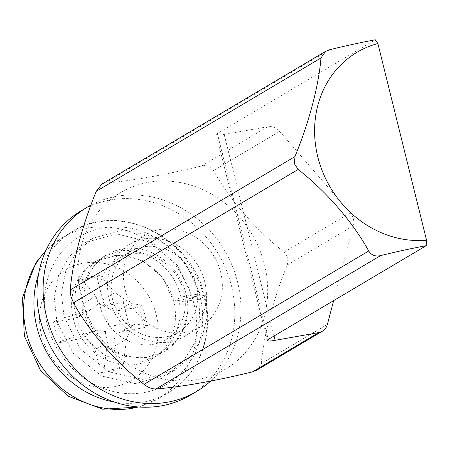 <?xml version="1.0" encoding="UTF-8"?>
<svg xmlns="http://www.w3.org/2000/svg" width="449" height="449" viewBox="0 0 449 449"><rect width="100%" height="100%" fill="white"/><g stroke="black" fill="none" stroke-linecap="round" stroke-linejoin="round"><path stroke-width="0.34" stroke-dasharray="2.25 1.68" d="M267.267 340.494L216.317 134.61A13.391 1.908 166.1 0 1 217.367 133.51L375.28 39.787M101.901 184.101L105.01 183.074A130.373 18.594 166.1 0 0 201.601 165.967C207.079 164.845 211.058 166.377 213.539 170.569A130.373 57.057 -133.4 0 0 284.127 252.085L287.949 257.861L287.309 264.955A130.373 38.462 -68.9 0 0 261.307 363.583L256.738 370.178M333.658 300.611L353.402 225.729A13.391 11.983 59.3 0 0 350.214 212.86L279.632 131.338A13.391 11.983 59.3 0 0 267.694 126.736L224.174 134.447A13.391 1.908 166.1 0 1 216.317 134.61M81.297 297.171A102.664 91.865 -120.7 0 1 148.49 182.316A102.664 91.865 -120.7 0 1 264.5 264.73A102.664 91.865 -120.7 0 1 197.307 379.585A102.664 91.865 -120.7 0 1 81.297 297.171M220.695 272.487A53.571 47.936 -120.7 0 1 200.243 327.018A53.571 47.936 -120.7 0 1 125.103 289.414A53.571 47.936 -120.7 0 1 145.555 234.883A53.571 47.936 -120.7 0 1 220.695 272.487M169.7 341.88A53.571 47.936 -120.7 0 1 109.163 298.877A53.571 47.936 -120.7 0 1 129.621 244.34A53.571 47.936 -120.7 0 1 144.224 238.941A53.571 47.936 -120.7 0 1 204.761 281.944A53.571 47.936 -120.7 0 1 184.303 336.475A53.571 47.936 -120.7 0 1 169.7 341.88M143.248 246.899A46.876 41.948 59.3 0 0 130.468 251.625A46.876 41.948 59.3 0 0 112.57 299.343A46.876 41.948 59.3 0 0 165.535 336.974A46.876 41.948 59.3 0 0 178.315 332.243A46.876 41.948 59.3 0 0 196.213 284.526A46.876 41.948 59.3 0 0 143.248 246.899M183.877 291.85A46.876 41.948 -120.7 0 1 165.978 339.567A46.876 41.948 -120.7 0 1 100.228 306.667A46.876 41.948 -120.7 0 1 118.126 258.95A46.876 41.948 -120.7 0 1 183.877 291.85M210.721 381.044A107.143 95.873 59.3 0 0 237.65 282.326A107.143 95.873 59.3 0 0 90.872 205.154M81.196 210.783A107.143 95.873 -120.7 0 1 231.482 285.991A107.143 95.873 -120.7 0 1 190.567 395.053M186.806 297.406A56.248 50.333 59.3 0 0 122.51 248.875A56.248 50.333 59.3 0 0 107.176 254.549A56.248 50.333 59.3 0 0 92.601 328.612A56.248 50.333 59.3 0 0 164.592 351.292A56.248 50.333 59.3 0 0 186.806 297.406L179.611 301.683L199.008 299.578L206.203 295.307L186.806 297.406L187.334 313.683L183.366 329.027L175.233 342.132L163.616 351.87L144.539 358.212L123.952 356.253L104.931 346.325L90.322 329.959L82.307 309.687L82.049 288.617L89.547 269.989L103.601 256.671L118.665 251.159C145.212 246.114 174.605 267.548 180.93 297.081L200.052 293.697L192.851 297.968L173.735 301.358A56.248 50.333 -120.7 0 1 152.256 358.616A56.248 50.333 -120.7 0 1 136.917 364.285A56.248 50.333 -120.7 0 1 76.184 327.764A56.248 50.333 -120.7 0 1 94.834 261.874A56.248 50.333 -120.7 0 1 173.735 301.358L180.93 297.081M173.735 301.358L162.487 277.431L142.743 260.695L118.934 254.779L96.406 260.942L83.531 272.594L75.791 288.729L74.175 307.346L78.912 326.142L89.463 342.789L104.561 355.221L122.397 361.9L140.812 361.978L156.42 356.141L168.055 346.381L176.103 333.45L180.122 318.049L179.611 301.683M192.851 297.968L177.22 265.084L149.742 241.989L116.639 233.918L85.467 242.516L69.337 256.424L58.561 275.445L54.256 297.592L56.832 320.979L73.254 353.402L101.519 376.026L135.396 383.631L167.354 374.573L183.287 361.198L194.439 343.154L199.822 322.068L199.008 299.578M95.042 349.743L100.772 372.906L119.894 369.521L114.158 346.359A13.391 11.983 -120.7 0 1 119.271 332.726A13.391 11.983 -120.7 0 1 122.925 331.373L144.432 327.562L139.342 306.976L117.829 310.787A13.391 11.983 -120.7 0 1 102.698 300.033L96.962 276.876L77.845 280.26L83.576 303.423A13.391 11.983 -120.7 0 1 78.463 317.056A13.391 11.983 -120.7 0 1 74.809 318.403L53.302 322.214L58.398 342.8L79.905 338.995A13.391 11.983 -120.7 0 1 95.042 349.743L107.378 342.419L103.859 371.076L100.772 372.906M103.859 371.076L122.975 367.692L126.5 339.034L131.383 327.158L128.453 323.117L109.337 326.502L104.241 305.915L123.357 302.531L124.424 299.034L115.034 292.714L100.048 275.041L96.962 276.876M100.048 275.041L80.927 278.431L95.918 296.099L98.303 303.659L92.443 308.755L87.151 311.084L56.389 320.384L61.479 340.971L92.247 331.671C96.653 330.284 100.991 330.324 105.262 331.783L109.337 326.502M105.262 331.783L107.378 342.419M123.357 302.531L128.453 323.117M131.383 327.158L133.258 324.425L135.261 324.049L147.519 325.733L144.432 327.562M117.829 310.787L130.171 303.462L142.423 305.146L147.519 325.733M130.171 303.462L124.424 299.034M98.303 303.659L104.241 305.915M80.927 278.431L77.845 280.26M142.423 305.146L139.342 306.976M122.975 367.692L119.894 369.521M56.389 320.384L53.302 322.214M61.479 340.971L58.398 342.8M206.203 295.307L207.034 317.645L201.696 338.731L190.539 356.86L174.554 370.296L142.473 379.36L108.714 371.755L80.545 349.249L64.027 316.708L61.446 293.489L65.694 271.331L76.482 252.215L92.662 238.245L123.952 229.647L156.926 237.712L184.32 260.689L200.052 293.697M217.367 133.51L268.317 339.393M261.307 363.583L327.4 324.352M353.402 225.729L287.309 264.955M284.127 252.085L350.214 212.86M279.632 131.338L213.539 170.569M201.601 165.967L267.694 126.736M329.734 49.693L105.01 183.074M47.212 324.369A85.714 76.7 59.3 0 0 144.466 392.499A85.714 76.7 59.3 0 0 199.878 296.116A85.714 76.7 59.3 0 0 102.625 227.991A85.714 76.7 59.3 0 0 47.212 324.369M114.473 402.091A93.751 83.89 59.3 0 0 168.308 392.69A93.751 83.89 59.3 0 0 204.11 297.26A93.751 83.89 59.3 0 0 203.947 296.621A93.751 83.89 59.3 0 0 72.609 231.454A93.751 83.89 59.3 0 0 38.575 274.21M45.731 250.912A93.751 83.89 -120.7 0 1 62.327 237.56A93.751 83.89 -120.7 0 1 193.676 302.755A93.751 83.89 -120.7 0 1 193.828 303.361A93.751 83.89 -120.7 0 1 158.026 398.796A93.751 83.89 -120.7 0 1 138.354 406.968M41.611 335.454A64.286 57.523 -120.7 0 1 83.205 263.193A64.286 57.523 -120.7 0 1 156.123 314.328A64.286 57.523 -120.7 0 1 114.529 386.583A64.286 57.523 -120.7 0 1 41.611 335.454M87.151 311.084L74.809 318.403M83.576 303.423L95.918 296.099M115.034 292.714L102.698 300.033M135.261 324.049L122.925 331.373M114.158 346.359L126.5 339.034M79.905 338.995L92.247 331.671M274.053 335.987L224.174 134.447M200.243 327.018L184.303 336.475M145.555 234.883L129.621 244.34M178.315 332.243L165.978 339.567M130.468 251.625L118.126 258.95M152.256 358.616L156.42 356.141M94.834 261.874L96.4 260.942M163.616 351.87L164.592 351.292M103.601 256.671L107.176 254.549M138.977 407.013L158.026 398.796L168.308 392.69C199.407 374.909 214.768 333.848 204.581 295.964C191.706 236.696 119.193 201.107 72.609 231.454L62.327 237.56L45.989 250.346M78.463 317.056L92.443 308.755M119.271 332.726L133.258 324.425M167.354 374.573L174.554 370.296M85.467 242.516L92.662 238.245"/><path stroke-width="0.67" d="M322.292 331.267L256.738 370.178L252.551 371.845A130.373 18.594 -13.9 0 1 155.96 388.952C152.172 389.075 148.192 387.538 144.022 384.35A130.373 57.057 46.6 0 1 73.434 302.834L70.875 296.306L70.252 289.964A130.373 38.462 111.1 0 1 96.254 191.336L320.979 57.96L325.542 51.366L329.734 49.693A130.373 18.594 166.1 0 1 375.28 39.787A168.555 71.296 80 0 1 377.878 43.525L426.55 240.193A168.555 71.296 80 0 1 426.23 245.665L268.317 339.393A13.391 1.908 -13.9 0 0 267.267 340.494A13.391 1.908 -13.9 0 0 275.13 340.325L318.644 332.619A13.391 11.983 59.3 0 0 322.292 331.267A13.391 11.983 59.3 0 0 327.4 324.352L333.658 300.611M377.878 43.525A102.664 91.865 59.3 0 0 317.785 156.813A102.664 91.865 59.3 0 0 426.55 240.193M320.979 57.96A130.373 38.462 111.1 0 1 294.976 156.583L294.331 163.677L298.158 169.453A130.373 57.057 46.6 0 1 368.741 250.974C371.379 255.223 375.358 256.761 380.685 255.576A130.373 18.594 -13.9 0 1 426.23 245.665M96.254 191.336L101.901 184.101L325.542 51.366M90.872 205.154A107.143 95.873 59.3 0 0 87.37 207.124A107.143 95.873 59.3 0 0 46.455 316.191A107.143 95.873 59.3 0 0 196.735 391.393A107.143 95.873 59.3 0 0 210.721 381.044M196.735 391.393L190.567 395.053A107.143 95.873 -120.7 0 1 40.287 319.851A107.143 95.873 -120.7 0 1 81.196 210.783L87.37 207.124M318.644 332.619L252.551 371.845M155.96 388.952L380.685 255.576M294.976 156.583L70.252 289.964M73.434 302.834L298.158 169.453M368.741 250.974L144.022 384.35M38.575 274.21A93.751 83.89 59.3 0 0 36.812 326.889A93.751 83.89 59.3 0 0 36.975 327.523A93.751 83.89 59.3 0 0 114.473 402.091M138.354 406.968A93.751 83.89 -120.7 0 1 26.682 333.596A93.751 83.89 -120.7 0 1 26.53 332.99A93.751 83.89 -120.7 0 1 45.731 250.912M275.13 340.325L274.053 335.987M45.989 250.346L35.841 262.856L22.45 297.794L24.369 336.004L40.489 370.352L68.046 396.181L102.742 409.213L138.977 407.013"/></g></svg>
